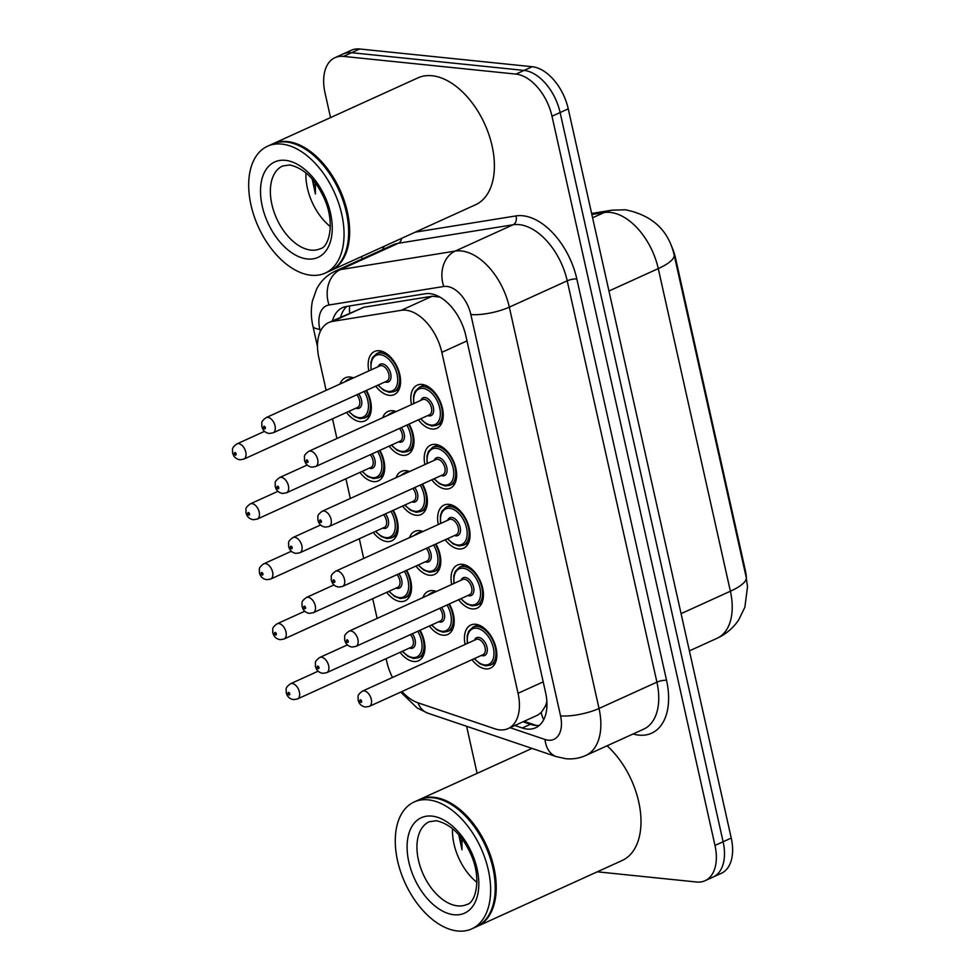 <?xml version="1.0" encoding="UTF-8"?>
<svg xmlns="http://www.w3.org/2000/svg" width="980" height="980" viewBox="0 0 980 980"><rect width="100%" height="100%" fill="white"/><g stroke="black" fill="none" stroke-linecap="round" stroke-linejoin="round"><path stroke-width="1.47" d="M420.089 630.226A23.692 14.186 65.6 0 1 418.546 660.765A23.692 14.186 65.6 0 1 413.719 661.488A23.692 14.186 65.6 0 1 400.11 652.3M406.676 570.274A23.692 14.186 65.6 0 1 405.144 600.801A23.692 14.186 65.6 0 1 400.318 601.524A23.692 14.186 65.6 0 1 386.708 592.337M393.274 510.31A23.692 14.186 65.6 0 1 391.731 540.838A23.692 14.186 65.6 0 1 386.916 541.573A23.692 14.186 65.6 0 1 373.307 532.373M379.873 450.347A23.692 14.186 65.6 0 1 378.329 480.874A23.692 14.186 65.6 0 1 373.515 481.609A23.692 14.186 65.6 0 1 359.905 472.409M366.471 390.383A23.692 14.186 65.6 0 1 364.928 420.91A23.692 14.186 65.6 0 1 360.113 421.645A23.692 14.186 65.6 0 1 346.504 412.458M340.011 384.038A23.692 14.186 65.6 0 1 345.315 377.778A23.692 14.186 65.6 0 1 350.142 377.055A23.692 14.186 65.6 0 1 353.535 377.888M449.33 603.937A23.692 14.186 65.6 0 1 447.787 634.477A23.692 14.186 65.6 0 1 442.972 635.199A23.692 14.186 65.6 0 1 429.363 626.012M422.87 597.604A23.692 14.186 65.6 0 1 428.187 591.344A23.692 14.186 65.6 0 1 433.001 590.609A23.692 14.186 65.6 0 1 436.394 591.455M435.929 543.974A23.692 14.186 65.6 0 1 434.385 574.513A23.692 14.186 65.6 0 1 429.571 575.236A23.692 14.186 65.6 0 1 415.961 566.048M409.469 537.64A23.692 14.186 65.6 0 1 414.785 531.38A23.692 14.186 65.6 0 1 419.599 530.646A23.692 14.186 65.6 0 1 422.993 531.491M422.527 484.022A23.692 14.186 65.6 0 1 420.984 514.549A23.692 14.186 65.6 0 1 416.169 515.272A23.692 14.186 65.6 0 1 402.56 506.084M396.067 477.677A23.692 14.186 65.6 0 1 401.371 471.417A23.692 14.186 65.6 0 1 406.198 470.682A23.692 14.186 65.6 0 1 409.591 471.527M409.126 424.058A23.692 14.186 65.6 0 1 407.582 454.585A23.692 14.186 65.6 0 1 402.755 455.32A23.692 14.186 65.6 0 1 389.146 446.121M382.666 417.713A23.692 14.186 65.6 0 1 387.97 411.453A23.692 14.186 65.6 0 1 392.796 410.718A23.692 14.186 65.6 0 1 396.177 411.563M368.823 370.942A23.692 14.186 65.6 0 1 374.568 351.489A23.692 14.186 65.6 0 1 379.395 350.754A23.692 14.186 65.6 0 1 398.75 370.881A23.692 14.186 65.6 0 1 394.18 394.622A23.692 14.186 65.6 0 1 389.354 395.357A23.692 14.186 65.6 0 1 375.744 386.157M465.096 644.46A23.692 14.186 65.6 0 1 470.841 625.02A23.692 14.186 65.6 0 1 475.655 624.285A23.692 14.186 65.6 0 1 495.023 644.411A23.692 14.186 65.6 0 1 490.441 668.152A23.692 14.186 65.6 0 1 485.627 668.875A23.692 14.186 65.6 0 1 472.017 659.687M451.694 584.496A23.692 14.186 65.6 0 1 457.427 565.056A23.692 14.186 65.6 0 1 462.254 564.321A23.692 14.186 65.6 0 1 481.621 584.448A23.692 14.186 65.6 0 1 477.04 608.188A23.692 14.186 65.6 0 1 472.225 608.911A23.692 14.186 65.6 0 1 458.616 599.723M438.281 524.533A23.692 14.186 65.6 0 1 444.026 505.092A23.692 14.186 65.6 0 1 448.852 504.357A23.692 14.186 65.6 0 1 468.207 524.484A23.692 14.186 65.6 0 1 463.638 548.224A23.692 14.186 65.6 0 1 458.812 548.947A23.692 14.186 65.6 0 1 445.202 539.76M424.879 464.581A23.692 14.186 65.6 0 1 430.624 445.128A23.692 14.186 65.6 0 1 435.451 444.393A23.692 14.186 65.6 0 1 454.806 464.52A23.692 14.186 65.6 0 1 450.237 488.261A23.692 14.186 65.6 0 1 445.41 488.983A23.692 14.186 65.6 0 1 431.8 479.796M411.478 404.618A23.692 14.186 65.6 0 1 417.223 385.165A23.692 14.186 65.6 0 1 422.037 384.43A23.692 14.186 65.6 0 1 441.404 404.556A23.692 14.186 65.6 0 1 436.835 428.297A23.692 14.186 65.6 0 1 432.009 429.02A23.692 14.186 65.6 0 1 418.399 419.832M401.996 691.513A41.809 25.039 -114.4 0 0 417.982 702.807L494.741 728.765A41.809 25.039 -114.4 0 0 499.604 729.855A41.809 25.039 -114.4 0 0 508.118 728.569A41.809 25.039 -114.4 0 0 518.053 693.301L441.833 352.347A41.809 25.039 -114.4 0 0 401.212 310.317L332.722 321.366A41.809 25.039 -114.4 0 0 328.802 322.543A41.809 25.039 -114.4 0 0 318.868 357.798L326.144 390.346M508.118 728.569L537.714 715.106L541.193 712.57L545.149 706.507A13.941 8.342 -114.4 0 0 546.963 704.767M746.454 578.445A37.632 22.54 -114.4 0 0 745.266 570.091L675.502 257.948A37.632 22.54 -114.4 0 0 671.325 245.711M546.865 701.447A41.809 25.039 65.6 0 1 545.149 706.507M439.836 297.075L432.192 296.23L363.702 307.279L328.802 322.543M386.12 658.658L386.818 661.745A41.809 25.039 -114.4 0 0 392.478 677.474M332.514 418.815L336.912 438.513M345.916 478.779L350.313 498.477M359.317 538.731L363.715 558.441M372.719 598.694L377.129 618.404M330.542 117.588L325.029 92.941A41.809 25.039 65.6 0 1 334.964 57.673A41.809 25.039 65.6 0 1 343.466 56.387L515.958 74.1L524.092 70.413A41.809 25.039 65.6 0 1 560.119 112.553L723.117 841.759A41.809 25.039 65.6 0 1 713.183 877.014A41.809 25.039 65.6 0 0 723.117 841.759L560.119 112.553A41.809 25.039 65.6 0 0 524.092 70.413L351.599 52.7L524.092 70.413L532.214 66.714A41.809 25.039 65.6 0 1 568.241 108.854L731.239 838.059A41.809 25.039 65.6 0 1 721.305 873.327L705.049 880.714A41.809 25.039 65.6 0 1 696.547 882L597.286 871.808M334.964 57.673L343.086 53.986A41.809 25.039 65.6 0 1 351.599 52.7A41.809 25.039 65.6 0 0 343.086 53.986L351.22 50.286A41.809 25.039 65.6 0 1 359.721 49L532.214 66.714M514.892 725.482L522.266 727.981A41.809 25.039 -114.4 0 0 527.13 729.059A41.809 25.039 -114.4 0 0 535.644 727.773A41.809 25.039 -114.4 0 0 545.578 692.505L465.843 335.785A41.809 25.039 -114.4 0 0 425.21 293.755L346.442 306.458A41.809 25.039 -114.4 0 0 342.535 307.634A41.809 25.039 -114.4 0 0 332.465 320.877M539.429 725.31A41.809 25.039 65.6 0 1 535.264 725.359A41.809 25.039 65.6 0 1 530.401 724.281L523.026 721.782M515.958 74.1A41.809 25.039 65.6 0 1 551.997 116.24L714.984 845.446A41.809 25.039 65.6 0 1 705.049 880.714M477.113 773.355L466.603 726.278M362.135 258.916L361.596 256.552M340.599 317.177A41.809 25.039 65.6 0 1 346.883 306.385M419.195 799.692A69.678 41.736 65.6 0 1 419.71 799.447A69.678 41.736 65.6 0 1 433.883 797.304A69.678 41.736 65.6 0 1 490.833 856.483A69.678 41.736 65.6 0 1 477.382 926.321A69.678 41.736 65.6 0 1 476.868 926.541M607.073 745.805A69.678 41.736 65.6 0 1 640.246 810.472A69.678 41.736 65.6 0 1 622.141 860.501L477.382 926.321M457.023 808.488A68.98 41.319 65.6 0 1 457.231 808.647A68.98 41.319 65.6 0 1 495.121 891.996A68.98 41.319 65.6 0 1 495.108 892.253M414.124 801.995L418.693 799.913A69.678 41.736 65.6 0 1 432.866 797.769A69.678 41.736 65.6 0 1 456.815 808.329A69.678 41.736 65.6 0 1 495.084 892.511A69.678 41.736 65.6 0 1 476.366 926.774L471.797 928.856A69.678 41.736 65.6 0 1 457.611 931A69.678 41.736 65.6 0 1 400.661 871.82A69.678 41.736 65.6 0 1 414.124 801.995A69.678 41.736 65.6 0 1 428.297 799.852A69.678 41.736 65.6 0 1 485.247 859.031A69.678 41.736 65.6 0 1 471.797 928.856M476.942 882.368A45.435 27.22 65.6 0 1 452.527 828.676M458.799 834.911L461.984 849.746L461.972 838.868M459.681 835.952L461.984 849.746M272.624 143.925A69.678 41.736 65.6 0 1 273.126 143.692A69.678 41.736 65.6 0 1 287.299 141.549A69.678 41.736 65.6 0 1 344.25 200.729A69.678 41.736 65.6 0 1 330.799 270.554A69.678 41.736 65.6 0 1 330.285 270.774M273.126 143.692L417.884 77.886A69.678 41.736 65.6 0 1 432.058 75.742A69.678 41.736 65.6 0 1 489.008 134.922A69.678 41.736 65.6 0 1 475.557 204.746L330.799 270.554M310.44 152.733A68.98 41.319 65.6 0 1 310.648 152.892A68.98 41.319 65.6 0 1 348.537 236.229A68.98 41.319 65.6 0 1 348.525 236.499M267.54 146.228L272.109 144.158A69.678 41.736 65.6 0 1 286.283 142.014A69.678 41.736 65.6 0 1 310.231 152.574A69.678 41.736 65.6 0 1 348.513 236.756A69.678 41.736 65.6 0 1 329.782 271.019L325.213 273.089A69.678 41.736 65.6 0 1 311.028 275.245A69.678 41.736 65.6 0 1 254.077 216.066A69.678 41.736 65.6 0 1 267.54 146.228A69.678 41.736 65.6 0 1 281.713 144.085A69.678 41.736 65.6 0 1 338.663 203.264A69.678 41.736 65.6 0 1 325.213 273.089M330.358 226.601A45.435 27.22 65.6 0 1 305.956 172.921M312.216 179.156L315.413 193.991L315.389 183.113M313.098 180.185L315.413 193.991M675.502 257.948L674.877 258.23M745.266 570.091L744.653 570.372M541.193 712.57A41.809 29.192 108.7 0 0 543.704 719.724M349.603 305.944A41.809 33.038 80.8 0 0 349.615 313.073M543.202 681.872L518.053 693.301M363.702 307.279L332.722 321.366M432.192 296.23L401.212 310.317M466.982 340.918L441.833 352.347M591.626 213.456L611.961 210.173L625.473 209.793C652.166 215.232 668.372 230.202 674.093 254.702A48.78 12.912 167.4 0 1 658.266 268.606A55.738 33.394 -114.4 0 0 610.234 212.415A55.738 33.394 -114.4 0 0 604.096 212.562L591.871 214.534M611.961 210.173A48.78 38.539 80.8 0 0 604.096 212.562L592.594 217.793M681.076 613.652L730.382 591.234A48.78 12.912 -12.6 0 0 746.209 577.33L747.52 586.64L744.886 607.159L738.773 619.764C733.322 627.935 726.107 634.097 717.139 638.25A55.738 33.394 -114.4 0 0 730.382 591.234L658.266 268.606L608.96 291.011M568.241 108.854L551.997 116.24M731.239 838.059L714.984 845.446M359.721 49L343.466 56.387M510.078 727.675L545.015 739.484A27.869 16.697 -114.4 0 0 548.249 740.206A27.869 16.697 -114.4 0 0 560.548 715.841L470.841 314.507A27.869 16.697 -114.4 0 0 446.819 286.417A27.869 16.697 -114.4 0 0 443.756 286.491L329.035 304.988A27.869 16.697 -114.4 0 0 319.799 329.28L320.288 331.497M329.035 304.988A27.869 22.026 80.8 0 1 340.415 269.598L455.149 251.101A55.738 33.394 65.6 0 1 461.274 250.954A55.738 33.394 65.6 0 1 509.318 307.144L599.025 708.467A55.738 33.394 65.6 0 1 585.771 755.482L643.676 729.157A55.738 33.394 -114.4 0 0 656.918 682.141L567.212 280.819A55.738 33.394 -114.4 0 0 519.18 224.628A55.738 33.394 -114.4 0 0 513.042 224.775L398.321 243.273A55.738 33.394 -114.4 0 0 393.103 244.841L335.209 271.166A55.738 33.394 65.6 0 1 340.415 269.598L398.321 243.273A6.97 5.5 -99.2 0 0 401.567 238.385M415.275 232.15L515.897 215.931A62.708 37.571 65.6 0 1 576.828 278.969L666.547 680.304A6.97 1.85 -12.6 0 0 656.918 682.141L599.025 708.467A27.869 7.375 167.4 0 1 560.548 715.841M515.897 215.931A6.97 5.5 -99.2 0 1 513.042 224.775L455.149 251.101A27.869 22.026 80.8 0 0 443.756 286.491M666.547 680.304A62.708 37.571 65.6 0 1 638.874 735.123A62.708 37.571 65.6 0 1 633.092 733.971M382.519 249.655A62.708 37.571 65.6 0 1 384.356 246.213M470.841 314.507A27.869 7.375 167.4 0 0 509.318 307.144L567.212 280.819A6.97 1.85 -12.6 0 1 576.828 278.969M319.799 329.28A27.869 7.375 167.4 0 1 312.914 326.12L317.496 346.602M417.995 702.807A27.869 19.465 108.7 0 0 427.819 713.17L556.395 756.646A27.869 19.465 108.7 0 1 545.015 739.484M530.401 724.281L522.266 727.981M413.658 403.625L413.597 395.81L415.091 391.388L419.391 387.235A20.898 12.52 65.6 0 1 423.642 386.598A20.898 12.52 65.6 0 1 440.731 404.348A20.898 12.52 65.6 0 1 436.688 425.296L441.76 422.993M420.873 418.705A19.514 11.687 -114.4 0 0 431.127 425.087A19.514 11.687 -114.4 0 0 439.738 408.035A19.514 11.687 -114.4 0 0 422.919 388.362A19.514 11.687 -114.4 0 0 413.952 403.49M420.824 400.367A9.751 5.843 65.6 0 1 424.977 397.549A9.751 5.843 65.6 0 1 433.38 407.386A9.751 5.843 65.6 0 1 429.081 415.912A9.751 5.843 65.6 0 1 427.746 415.581M429.473 414.797A8.367 5.01 -114.4 0 0 431.09 406.418A8.367 5.01 -114.4 0 0 424.254 399.326A8.367 5.01 -114.4 0 0 422.552 399.583L308.774 451.302A8.367 5.01 65.6 0 1 310.476 451.045A8.367 5.01 65.6 0 1 317.312 458.15A8.367 5.01 65.6 0 1 315.695 466.529L429.473 414.797M306.863 459.914A1.397 0.833 -114.4 0 0 307.451 462.536A1.397 0.833 -114.4 0 0 306.863 459.914M381.808 351.257L376.737 353.56A20.898 12.52 65.6 0 1 380.987 352.923A20.898 12.52 65.6 0 1 398.076 370.673A20.898 12.52 65.6 0 1 394.046 391.62L389.354 392.343L383.731 390.334L377.925 385.177M378.219 385.042A19.514 11.687 -114.4 0 0 388.484 391.412A19.514 11.687 -114.4 0 0 397.084 374.36A19.514 11.687 -114.4 0 0 380.265 354.699A19.514 11.687 -114.4 0 0 371.298 369.815M378.17 366.692A9.751 5.843 65.6 0 1 382.323 363.874A9.751 5.843 65.6 0 1 390.726 373.711A9.751 5.843 65.6 0 1 386.426 382.237A9.751 5.843 65.6 0 1 385.091 381.918M273.04 432.854L386.818 381.134A8.367 5.01 -114.4 0 0 388.435 372.755A8.367 5.01 -114.4 0 0 381.6 365.65A8.367 5.01 -114.4 0 0 379.897 365.908L266.119 417.627A8.367 5.01 65.6 0 1 267.822 417.37A8.367 5.01 65.6 0 1 274.657 424.475A8.367 5.01 65.6 0 1 273.04 432.854L269.169 433.479C264.943 432.682 262.456 430.122 261.733 425.81C262.53 423.091 259.627 422.539 266.119 417.627M264.796 428.86A1.397 0.833 -114.4 0 0 264.208 426.239A1.397 0.833 -114.4 0 0 264.796 428.86M365.944 390.616A20.898 12.52 65.6 0 1 364.793 417.909L360.101 418.632L354.478 416.623L348.672 411.465M348.978 411.33A19.514 11.687 -114.4 0 0 359.231 417.701A19.514 11.687 -114.4 0 0 364.156 391.424M358.668 393.935A9.751 5.843 65.6 0 1 361.755 403.809A9.751 5.843 65.6 0 1 357.173 408.525A9.751 5.843 65.6 0 1 355.85 408.207M238.581 443.658A8.367 5.01 65.6 0 1 245.417 450.763A8.367 5.01 65.6 0 1 243.8 459.142L239.916 459.779C235.69 458.971 233.216 456.411 232.481 452.111C233.277 449.379 230.374 448.828 236.878 443.916A8.367 5.01 65.6 0 1 238.581 443.658M235.555 455.149A1.397 0.833 -114.4 0 0 234.967 452.527A1.397 0.833 -114.4 0 0 235.555 455.149M243.8 459.142L357.565 407.423A8.367 5.01 -114.4 0 0 356.83 394.769M352.555 377.557L347.484 379.848A20.898 12.52 65.6 0 1 350.742 379.162M427.06 463.589L426.998 455.774L428.493 451.351L432.793 447.199A20.898 12.52 65.6 0 1 437.043 446.562A20.898 12.52 65.6 0 1 454.132 464.312A20.898 12.52 65.6 0 1 450.102 485.259L455.161 482.956M434.275 478.669A19.514 11.687 -114.4 0 0 444.54 485.051A19.514 11.687 -114.4 0 0 453.14 467.999A19.514 11.687 -114.4 0 0 436.321 448.326A19.514 11.687 -114.4 0 0 427.354 463.454M434.226 460.33A9.751 5.843 65.6 0 1 438.379 457.513A9.751 5.843 65.6 0 1 446.782 467.35A9.751 5.843 65.6 0 1 442.482 475.876A9.751 5.843 65.6 0 1 441.147 475.545M442.874 474.761A8.367 5.01 -114.4 0 0 444.491 466.382A8.367 5.01 -114.4 0 0 437.656 459.289A8.367 5.01 -114.4 0 0 435.953 459.547L322.175 511.266A8.367 5.01 65.6 0 1 323.878 511.009A8.367 5.01 65.6 0 1 330.713 518.114A8.367 5.01 65.6 0 1 329.096 526.493L442.874 474.761M320.264 519.878A1.397 0.833 -114.4 0 0 320.852 522.499A1.397 0.833 -114.4 0 0 320.264 519.878M440.461 523.553L440.4 515.737L441.894 511.315L446.194 507.162A20.898 12.52 65.6 0 1 450.457 506.525A20.898 12.52 65.6 0 1 467.534 524.276A20.898 12.52 65.6 0 1 463.503 545.223L468.563 542.92M447.676 538.633A19.514 11.687 -114.4 0 0 457.942 545.015A19.514 11.687 -114.4 0 0 466.541 527.963A19.514 11.687 -114.4 0 0 449.734 508.289A19.514 11.687 -114.4 0 0 440.755 523.418M447.627 520.294A9.751 5.843 65.6 0 1 451.78 517.477A9.751 5.843 65.6 0 1 460.184 527.301A9.751 5.843 65.6 0 1 455.884 535.84A9.751 5.843 65.6 0 1 454.549 535.509M456.276 534.725A8.367 5.01 -114.4 0 0 457.893 526.346A8.367 5.01 -114.4 0 0 451.057 519.253A8.367 5.01 -114.4 0 0 449.355 519.51L335.589 571.23A8.367 5.01 65.6 0 1 337.279 570.973A8.367 5.01 65.6 0 1 344.115 578.077A8.367 5.01 65.6 0 1 342.51 586.457L456.276 534.725M333.678 579.841A1.397 0.833 -114.4 0 0 334.254 582.463A1.397 0.833 -114.4 0 0 333.678 579.841M453.863 583.517L453.801 575.701L455.296 571.279L459.596 567.126A20.898 12.52 65.6 0 1 463.859 566.477A20.898 12.52 65.6 0 1 480.935 584.239A20.898 12.52 65.6 0 1 476.905 605.187L481.964 602.884M461.09 598.596A19.514 11.687 -114.4 0 0 471.343 604.979A19.514 11.687 -114.4 0 0 479.943 587.927A19.514 11.687 -114.4 0 0 463.136 568.253A19.514 11.687 -114.4 0 0 454.169 583.382M461.041 580.246A9.751 5.843 65.6 0 1 465.182 577.441A9.751 5.843 65.6 0 1 473.597 587.265A9.751 5.843 65.6 0 1 469.285 595.803A9.751 5.843 65.6 0 1 467.962 595.473M469.677 594.688A8.367 5.01 -114.4 0 0 471.294 586.31A8.367 5.01 -114.4 0 0 464.459 579.205A8.367 5.01 -114.4 0 0 462.756 579.462L348.99 631.194A8.367 5.01 65.6 0 1 350.693 630.936A8.367 5.01 65.6 0 1 357.529 638.029A8.367 5.01 65.6 0 1 355.912 646.42L469.677 594.688M347.079 639.805A1.397 0.833 -114.4 0 0 347.667 642.427A1.397 0.833 -114.4 0 0 347.079 639.805M467.264 643.48L467.203 635.665L468.697 631.242L473.009 627.09A20.898 12.52 65.6 0 1 477.26 626.441A20.898 12.52 65.6 0 1 494.349 644.203A20.898 12.52 65.6 0 1 490.306 665.151L495.366 662.848M474.492 658.56A19.514 11.687 -114.4 0 0 484.745 664.942A19.514 11.687 -114.4 0 0 493.344 647.89A19.514 11.687 -114.4 0 0 476.537 628.217A19.514 11.687 -114.4 0 0 467.57 643.333M474.443 640.21A9.751 5.843 65.6 0 1 478.583 637.404A9.751 5.843 65.6 0 1 486.999 647.229A9.751 5.843 65.6 0 1 482.687 655.755A9.751 5.843 65.6 0 1 481.364 655.436M483.079 654.652A8.367 5.01 -114.4 0 0 484.696 646.273A8.367 5.01 -114.4 0 0 477.86 639.168A8.367 5.01 -114.4 0 0 476.158 639.426L362.392 691.157A8.367 5.01 65.6 0 1 364.095 690.9A8.367 5.01 65.6 0 1 370.93 697.993A8.367 5.01 65.6 0 1 369.313 706.372L483.079 654.652M360.481 699.769A1.397 0.833 -114.4 0 0 361.069 702.391A1.397 0.833 -114.4 0 0 360.481 699.769M408.599 424.291A20.898 12.52 65.6 0 1 407.447 451.584L402.755 452.307L397.133 450.298L391.326 445.141M391.62 445.006A19.514 11.687 -114.4 0 0 401.886 451.376A19.514 11.687 -114.4 0 0 406.81 425.1M401.31 427.599A9.751 5.843 65.6 0 1 404.409 437.484A9.751 5.843 65.6 0 1 399.828 442.201A9.751 5.843 65.6 0 1 398.493 441.882M281.236 477.334A8.367 5.01 65.6 0 1 288.059 484.439A8.367 5.01 65.6 0 1 286.454 492.818L282.571 493.442C278.345 492.646 275.87 490.086 275.135 485.774C275.931 483.054 273.028 482.503 279.533 477.591A8.367 5.01 65.6 0 1 281.236 477.334M278.197 488.824A1.397 0.833 -114.4 0 0 277.622 486.202A1.397 0.833 -114.4 0 0 278.197 488.824M286.454 492.818L400.22 441.098A8.367 5.01 -114.4 0 0 399.473 428.444M395.21 411.22L390.138 413.523A20.898 12.52 65.6 0 1 393.397 412.837M422 484.255A20.898 12.52 65.6 0 1 420.849 511.548L416.157 512.271L410.534 510.262L404.728 505.104M405.034 504.957A19.514 11.687 -114.4 0 0 415.287 511.34A19.514 11.687 -114.4 0 0 420.212 485.063M414.724 487.562A9.751 5.843 65.6 0 1 417.811 497.448A9.751 5.843 65.6 0 1 413.229 502.164A9.751 5.843 65.6 0 1 411.906 501.834M294.637 537.297A8.367 5.01 65.6 0 1 301.473 544.402A8.367 5.01 65.6 0 1 299.856 552.781L295.972 553.406C291.746 552.61 289.272 550.049 288.536 545.738C289.333 543.006 286.43 542.455 292.934 537.555A8.367 5.01 65.6 0 1 294.637 537.297M291.611 548.788A1.397 0.833 -114.4 0 0 291.023 546.166A1.397 0.833 -114.4 0 0 291.611 548.788M299.856 552.781L413.621 501.05A8.367 5.01 -114.4 0 0 412.874 488.408M408.611 471.184L403.54 473.487A20.898 12.52 65.6 0 1 406.798 472.801M435.402 544.219A20.898 12.52 65.6 0 1 434.25 571.512L429.559 572.234L423.936 570.225L418.129 565.068M418.435 564.921A19.514 11.687 -114.4 0 0 428.689 571.303A19.514 11.687 -114.4 0 0 433.626 545.027M428.125 547.526A9.751 5.843 65.6 0 1 431.212 557.412A9.751 5.843 65.6 0 1 426.631 562.128A9.751 5.843 65.6 0 1 425.308 561.797M308.039 597.261A8.367 5.01 65.6 0 1 314.874 604.366A8.367 5.01 65.6 0 1 313.257 612.745L309.374 613.37C305.148 612.574 302.673 610.013 301.938 605.701C302.734 602.97 299.831 602.418 306.336 597.518A8.367 5.01 65.6 0 1 308.039 597.261M305.013 608.752A1.397 0.833 -114.4 0 0 304.425 606.13A1.397 0.833 -114.4 0 0 305.013 608.752M313.257 612.745L427.023 561.013A8.367 5.01 -114.4 0 0 426.288 548.359M422.013 531.148L416.953 533.451A20.898 12.52 65.6 0 1 420.2 532.765M466.835 904.479A45.435 27.22 65.6 0 1 457.599 905.875A45.435 27.22 65.6 0 1 420.457 867.288A45.435 27.22 65.6 0 1 429.228 821.755L436.296 820.726C450.298 823.898 461.592 834.58 470.155 852.772C482.589 878.472 475.361 903.242 466.835 904.479M431.935 816.107A52.406 31.397 65.6 0 1 477.101 868.929A52.406 31.397 65.6 0 1 453.985 914.744A52.406 31.397 65.6 0 1 408.819 861.922A52.406 31.397 65.6 0 1 431.935 816.107M320.264 248.724A45.435 27.22 65.6 0 1 311.015 250.121A45.435 27.22 65.6 0 1 273.873 211.521A45.435 27.22 65.6 0 1 282.644 165.988L289.713 164.959C303.727 168.143 315.009 178.826 323.584 197.005C336.005 222.705 328.778 247.475 320.264 248.724M285.352 160.34A52.406 31.397 65.6 0 1 330.517 213.175A52.406 31.397 65.6 0 1 307.401 258.99A52.406 31.397 65.6 0 1 262.236 206.155A52.406 31.397 65.6 0 1 285.352 160.34M448.816 604.182A20.898 12.52 65.6 0 1 447.652 631.475L442.96 632.198L437.337 630.189L431.531 625.02M431.837 624.885A19.514 11.687 -114.4 0 0 442.09 631.267A19.514 11.687 -114.4 0 0 447.027 604.991M441.527 607.49A9.751 5.843 65.6 0 1 444.614 617.376A9.751 5.843 65.6 0 1 440.045 622.092A9.751 5.843 65.6 0 1 438.709 621.761M321.44 657.225A8.367 5.01 65.6 0 1 328.276 664.33A8.367 5.01 65.6 0 1 326.659 672.709L322.775 673.333C318.549 672.537 316.075 669.977 315.34 665.665C316.136 662.933 313.233 662.382 319.737 657.482A8.367 5.01 65.6 0 1 321.44 657.225M318.414 668.715A1.397 0.833 -114.4 0 0 317.826 666.094A1.397 0.833 -114.4 0 0 318.414 668.715M326.659 672.709L440.437 620.977A8.367 5.01 -114.4 0 0 439.689 608.323M435.414 591.112L430.355 593.415A20.898 12.52 65.6 0 1 433.601 592.729M379.346 450.579A20.898 12.52 65.6 0 1 378.194 477.873L373.502 478.595L367.88 476.586L362.073 471.429M362.38 471.294A19.514 11.687 -114.4 0 0 372.633 477.664A19.514 11.687 -114.4 0 0 377.57 451.388M372.069 453.887A9.751 5.843 65.6 0 1 375.156 463.773A9.751 5.843 65.6 0 1 370.575 468.489A9.751 5.843 65.6 0 1 369.252 468.171M251.983 503.622A8.367 5.01 65.6 0 1 258.818 510.727A8.367 5.01 65.6 0 1 257.201 519.106L253.318 519.731C249.092 518.935 246.617 516.374 245.882 512.062C246.678 509.343 243.775 508.791 250.28 503.879A8.367 5.01 65.6 0 1 251.983 503.622M248.957 515.113A1.397 0.833 -114.4 0 0 248.369 512.491A1.397 0.833 -114.4 0 0 248.957 515.113M257.201 519.106L370.967 467.387A8.367 5.01 -114.4 0 0 370.232 454.732M392.76 510.543A20.898 12.52 65.6 0 1 391.596 537.836L386.904 538.559L381.281 536.55L375.475 531.393M375.781 531.258A19.514 11.687 -114.4 0 0 386.034 537.628A19.514 11.687 -114.4 0 0 390.971 511.352M385.471 513.851A9.751 5.843 65.6 0 1 388.558 523.737A9.751 5.843 65.6 0 1 383.988 528.453A9.751 5.843 65.6 0 1 382.653 528.122M265.384 563.586A8.367 5.01 65.6 0 1 272.22 570.691A8.367 5.01 65.6 0 1 270.603 579.07L266.719 579.695C262.493 578.898 260.019 576.338 259.284 572.026C260.08 569.307 257.177 568.755 263.681 563.843A8.367 5.01 65.6 0 1 265.384 563.586M262.358 575.076A1.397 0.833 -114.4 0 0 261.77 572.455A1.397 0.833 -114.4 0 0 262.358 575.076M270.603 579.07L384.38 527.35A8.367 5.01 -114.4 0 0 383.633 514.696M406.161 570.507A20.898 12.52 65.6 0 1 404.997 597.8L400.318 598.523L394.695 596.514L388.876 591.357M389.183 591.21A19.514 11.687 -114.4 0 0 399.436 597.592A19.514 11.687 -114.4 0 0 404.373 571.316M398.872 573.815A9.751 5.843 65.6 0 1 401.959 583.7A9.751 5.843 65.6 0 1 397.39 588.417A9.751 5.843 65.6 0 1 396.055 588.086M278.786 623.549A8.367 5.01 65.6 0 1 285.621 630.655A8.367 5.01 65.6 0 1 284.004 639.034L280.133 639.658C275.907 638.862 273.42 636.302 272.685 631.99C273.493 629.258 270.578 628.707 277.083 623.807A8.367 5.01 65.6 0 1 278.786 623.549M275.76 635.04A1.397 0.833 -114.4 0 0 275.172 632.418A1.397 0.833 -114.4 0 0 275.76 635.04M284.004 639.034L397.782 587.302A8.367 5.01 -114.4 0 0 397.035 574.66M419.563 630.471A20.898 12.52 65.6 0 1 418.399 657.764L413.719 658.486L408.096 656.477L402.29 651.32M402.584 651.173A19.514 11.687 -114.4 0 0 412.837 657.556A19.514 11.687 -114.4 0 0 417.774 631.279M412.274 633.778A9.751 5.843 65.6 0 1 415.361 643.664A9.751 5.843 65.6 0 1 410.791 648.38A9.751 5.843 65.6 0 1 409.456 648.05M292.187 683.513A8.367 5.01 65.6 0 1 299.023 690.618A8.367 5.01 65.6 0 1 297.406 698.997L293.535 699.622C289.308 698.826 286.822 696.266 286.099 691.954C286.895 689.222 283.98 688.67 290.484 683.77A8.367 5.01 65.6 0 1 292.187 683.513M289.161 695.004A1.397 0.833 -114.4 0 0 288.573 692.382A1.397 0.833 -114.4 0 0 289.161 695.004M297.406 698.997L411.184 647.266A8.367 5.01 -114.4 0 0 410.436 634.611M524.043 721.329L536.207 725.433M674.093 254.702L746.209 577.33M717.139 638.25L689.393 650.867M556.395 756.646L565.717 758.692C572.724 759.402 579.413 758.324 585.771 755.482M335.209 271.166C327.038 275 320.84 280.966 316.613 289.088L312.436 300.934C310.807 309.153 310.966 317.545 312.914 326.12M400.722 692.101L417.1 707.952L427.819 713.17M420.579 418.852L426.386 424.009L432.009 426.018L436.688 425.296M308.774 451.302C302.269 456.202 305.184 456.754 304.388 459.485C305.111 463.797 307.598 466.358 311.824 467.154L315.695 466.529M419.391 387.235L424.45 384.932M394.046 391.62L399.105 389.317M376.737 353.56L372.437 357.724L370.942 362.135L371.004 369.95M364.793 417.909L369.852 415.606M236.878 443.916L264.539 431.347M347.484 379.848L344.666 381.93M433.981 478.816L439.787 483.973L445.41 485.982L450.102 485.259M322.175 511.266C315.683 516.166 318.586 516.717 317.79 519.449C318.512 523.761 320.999 526.321 325.225 527.118L329.096 526.493M432.793 447.199L437.864 444.896M447.382 538.767L453.189 543.937L458.812 545.946L463.503 545.223M335.589 571.23C329.084 576.13 331.987 576.681 331.191 579.413C331.926 583.725 334.401 586.285 338.627 587.081L342.51 586.457M446.194 507.162L451.266 504.859M460.784 598.731L466.59 603.888L472.213 605.897L476.905 605.187M348.99 631.194C342.486 636.094 345.389 636.645 344.593 639.377C345.327 643.689 347.802 646.249 352.028 647.045L355.912 646.42M459.596 567.126L464.667 564.823M474.185 658.695L479.992 663.852L485.615 665.861L490.306 665.151M362.392 691.157C355.887 696.057 358.79 696.609 357.994 699.34C358.729 703.652 361.204 706.2 365.43 707.009L369.313 706.372M473.009 627.09L478.069 624.787M407.447 451.584L412.507 449.281M279.533 477.591L307.193 465.022M390.138 413.523L387.321 415.594M420.849 511.548L425.908 509.245M292.934 537.555L320.595 524.974M403.54 473.487L400.722 475.557M434.25 571.512L439.31 569.209M306.336 597.518L333.996 584.938M416.953 533.451L414.124 535.521M419.71 799.447L532.005 748.402M447.652 631.475L452.723 629.172M319.737 657.482L347.398 644.901M430.355 593.415L427.525 595.485M378.194 477.873L383.254 475.57M250.28 503.879L277.94 491.311M391.596 537.836L396.667 535.533M263.681 563.843L291.342 551.274M404.997 597.8L410.069 595.497M277.083 623.807L304.743 611.226M418.399 657.764L423.47 655.461M290.484 683.77L318.145 671.19"/></g></svg>
